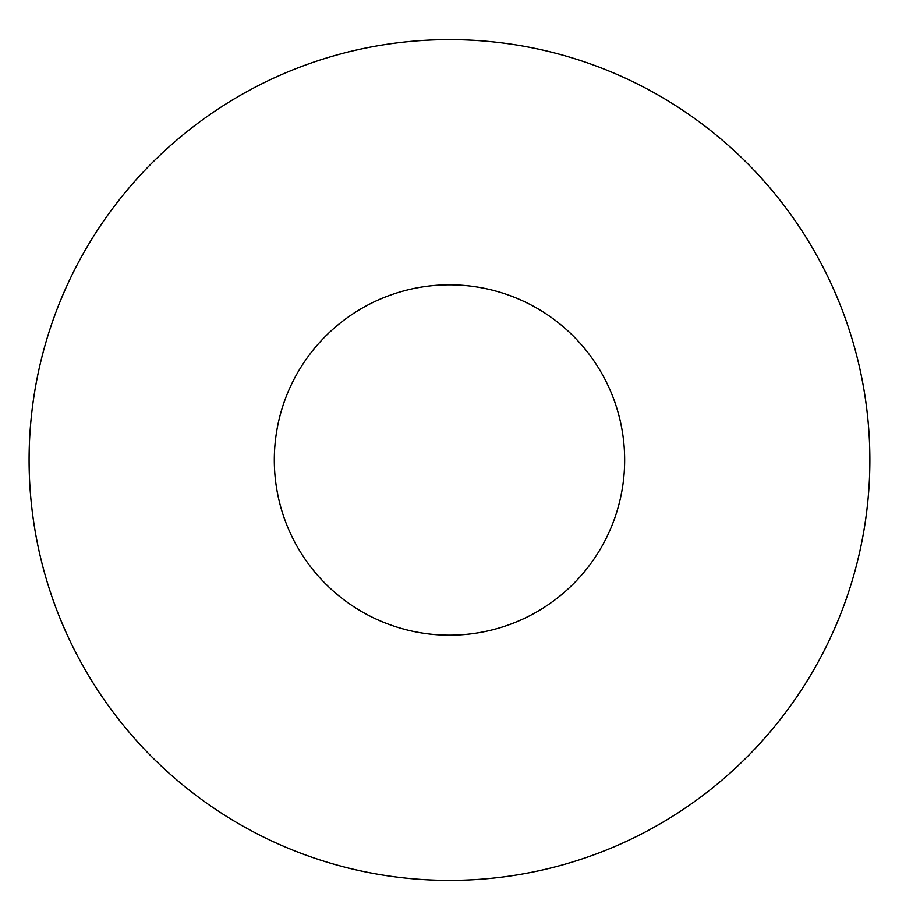 <?xml version="1.0" encoding="UTF-8"?>
<svg xmlns="http://www.w3.org/2000/svg" width="920" height="920" viewBox="0 0 920 920"><rect width="100%" height="100%" fill="white"/><g stroke="black" fill="none" stroke-linecap="round" stroke-linejoin="round"><path stroke-width="1.38" d="M624.657 460A175.156 175.156 0 0 1 361.905 611.696A175.156 175.156 0 0 1 361.905 308.303A175.156 175.156 0 0 1 624.657 460M869.871 460A420.382 420.382 0 0 1 239.292 824.067A420.382 420.382 0 0 1 239.292 95.933A420.382 420.382 0 0 1 869.871 460"/></g></svg>
